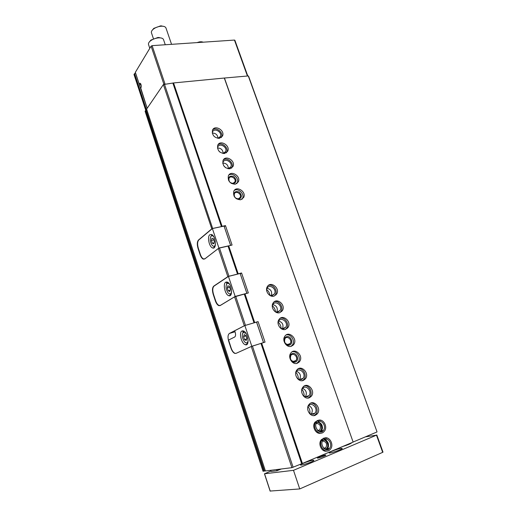 <?xml version="1.0" encoding="UTF-8"?>
<svg xmlns="http://www.w3.org/2000/svg" width="517" height="517" viewBox="0 0 517 517"><rect width="100%" height="100%" fill="white"/><g stroke="black" fill="none" stroke-linecap="round" stroke-linejoin="round"><path stroke-width="0.78" d="M140.521 88.052L139.306 84.361C139.558 83.198 139.984 82.946 140.592 83.612C141.451 85.408 141.496 86.869 140.734 87.993L147.138 108.189M135.532 72.968L134.575 73.608L146.511 109.966M135.351 72.322L151.1 46.142L152.121 45.645L234.453 40.074L234.867 40.216L247.779 75.993M198.806 239.946L212.384 228.553L224.068 226.084L230.614 245.394L218.924 248.037L205.016 258.733L203.569 258.933C202.276 258.371 201.203 256.871 200.357 254.429L198.341 248.315C197.236 244.405 197.391 241.613 198.806 239.946L198.502 240.011C197.093 241.678 196.938 244.463 198.037 248.373L200.105 254.642C200.958 257.085 202.031 258.584 203.317 259.146L204.764 258.946L218.374 248.483L227.835 276.666L228.417 276.44M198.502 240.011L211.789 228.85L163.378 84.549L173.55 82.946L224.3 78.041L248.283 75.941L248.606 76.27L377.022 431.837L248.283 75.941M146.615 109.106L163.378 84.549M265.408 470.968L291.918 467.665L251.262 346.493L236.004 353.376L235.035 353.324C233.464 352.659 232.165 350.875 231.144 347.98L228.585 340.037L234.705 337C235.694 336.224 235.836 334.589 235.132 332.095L234.686 330.757L244.851 325.536L251.811 346.267L251.495 346.409M231.144 347.993L230.925 348.064C231.946 350.959 233.245 352.736 234.808 353.402L236.004 353.376M230.925 348.064L228.747 341.466C227.596 337.394 227.816 334.719 229.406 333.439L244.308 325.781L234.595 296.829L220.184 305.553L218.853 305.657C217.431 305.049 216.248 303.414 215.318 300.758L213.198 294.328C212.073 290.341 212.261 287.601 213.754 286.121L227.835 276.666M211.789 228.85L212.254 228.663M212.668 228.488L164.419 84.064M228.52 276.401L228.96 276.233L219.492 248.037L218.374 248.483M212.894 228.398L221.444 226.595L172.93 83.237M228.96 276.233L237.51 274.081L228.042 246.092L219.492 248.037M221.444 226.595L222.103 226.323L173.55 82.946M237.51 274.081L238.188 273.823L228.708 245.827L228.042 246.092M219.357 138.356L222.575 135.881C225.115 130.194 214.439 124.326 212.435 130.349C211.964 135.189 214.271 137.858 219.357 138.356M224.611 153.517L227.79 151.061C230.427 145.335 219.796 139.344 217.689 145.406C217.159 150.337 219.467 153.038 224.611 153.517M229.91 168.807L233.044 166.371C235.791 160.625 225.205 154.493 222.995 160.587C222.4 165.614 224.701 168.355 229.91 168.807M235.248 184.233L238.343 181.822C241.2 176.051 230.666 169.77 228.346 175.896C227.68 181.021 229.981 183.8 235.248 184.233M240.638 199.795L243.688 197.416C246.661 191.62 236.185 185.176 233.749 191.335C233.012 196.563 235.306 199.381 240.638 199.795M274.004 296.118L276.679 294.044C280.434 288.221 270.501 280.524 267.257 286.773C264.639 290.864 269.531 297.637 274.004 296.118M279.742 312.682L282.34 310.678C286.237 304.875 276.427 296.92 273.034 303.162C270.281 307.298 275.199 314.291 279.742 312.682M285.533 329.394L288.04 327.468C292.092 321.69 282.424 313.464 278.876 319.693C275.962 323.875 280.925 331.106 285.533 329.394M291.375 346.267L293.792 344.419C297.999 338.68 288.48 330.163 284.77 336.373C281.7 340.587 286.696 348.077 291.375 346.267M297.269 363.289L299.582 361.538C303.957 355.845 294.606 347.017 290.728 353.195C287.491 357.441 292.519 365.209 297.269 363.289M303.221 380.467L305.424 378.812C309.961 373.184 300.791 364.033 296.745 370.172C293.326 374.444 298.393 382.502 303.221 380.467M309.224 397.806L311.312 396.261C316.016 390.697 307.046 381.21 302.826 387.298C299.22 391.589 304.313 399.958 309.224 397.806M315.286 415.306L317.251 413.871C322.123 408.391 313.373 398.555 308.966 404.572C305.172 408.876 310.29 417.587 315.286 415.306M318.394 420.295L315.176 422.008C311.331 426.144 315.965 434.965 321.025 433.104M324.773 437.977L321.451 439.605C317.49 443.638 321.852 452.679 326.977 451.011M224.268 226.595L225.477 225.612L222.103 226.323M225.477 225.612L232.081 245.058L228.708 245.827M240.282 273.81L241.562 272.976L238.188 273.823M241.562 272.976L248.341 292.939L234.595 296.829M263.489 342.597L256.542 322.104L258.073 321.606L254.7 322.595L244.968 293.843M258.073 321.606L265.04 342.112L251.262 346.493M291.918 467.665L302.406 463.465L261.667 343.159M302.406 463.465L353.13 442.093L224.3 78.041M244.289 294.102L254.015 322.847L245.459 325.355L235.733 296.396M254.015 322.847L254.7 322.595M293.133 467.29L252.419 346.073M301.676 463.691L260.975 343.411L251.811 346.267M134.129 74.603L134.575 73.608M218.962 151.145L219.951 152.114M223.667 165.679L225.722 167.786M266.565 289.488C268.485 291.032 269.615 293.029 269.945 295.478L272.291 295.588L274.398 293.953C277.332 289.391 269.557 283.381 267.018 288.266L266.565 289.481M272.31 305.709C274.236 307.356 275.309 309.437 275.542 311.964M278.12 322.097C280.027 323.842 281.041 326.007 281.17 328.599M295.892 372.266C297.663 374.289 298.458 376.647 298.277 379.336M301.922 389.327C303.621 391.434 304.332 393.838 304.054 396.533M308.009 406.569C309.625 408.747 310.245 411.183 309.883 413.871M353.13 442.093L224.514 78.241M353.253 441.97L376.861 432.025M145.212 111.368L145.691 110.289L146.815 109.817M263.127 471.207L264.413 471.065L146.014 110.121M265.305 470.767L264.413 471.065M324.146 448.717L325.781 447.825C327.429 444.019 326.408 441.757 322.718 441.046M325.154 449.357L325.452 449.247C330.505 447.328 326.266 437.434 321.781 440.665M318.123 430.952L319.732 430.015C321.27 426.163 320.172 423.966 316.449 423.417M319.151 431.546L319.306 431.495C324.437 429.608 320.036 419.701 315.57 423.048M311.001 414.401L311.312 414.072C313.186 410.369 312.333 407.538 308.739 405.58M309.651 413.71L313.373 414.337L314.918 413.206C318.731 408.908 311.887 401.224 308.436 405.923L307.886 406.821M313.955 415.597L315.784 414.22C319.235 410.427 315.59 402.439 310.756 403.157M305.166 396.998L305.437 396.681C307.214 392.933 306.271 390.148 302.607 388.345M303.77 396.352L307.344 396.901L308.985 395.679C312.662 391.324 305.65 383.911 302.335 388.661L301.786 389.631M308.138 398.058L309.877 396.662C313.231 392.791 309.328 384.945 304.519 385.863M303.091 378.341L303.091 378.328C306.652 373.914 299.479 366.766 296.299 371.555L295.756 372.595M299.388 379.743L299.621 379.459C301.288 375.665 300.261 372.931 296.525 371.271M297.966 379.155L301.366 379.627L303.104 378.328L299.621 379.459M302.374 380.674L304.015 379.271C307.272 375.323 303.111 367.626 298.335 368.737M294.671 361.486L296.047 360.446C298.606 357.098 293.12 351.928 290.832 355.541C289.753 359.334 291.032 361.318 294.671 361.486M295.297 362.087C299.866 360.595 296.894 352.051 292.357 353.589C287.762 355.037 290.735 363.664 295.297 362.087M296.661 363.445L298.199 362.042C301.359 358.029 296.952 350.474 292.215 351.773M288.816 344.555L290.25 343.456C292.712 340.083 287.129 335.087 284.938 338.725C283.943 342.435 285.235 344.38 288.816 344.555M289.43 345.13C293.999 343.708 291.058 335.242 286.521 336.709C281.927 338.092 284.867 346.642 289.43 345.13M290.993 346.371L292.428 344.981C295.498 340.897 290.845 333.484 286.153 334.971M282.347 328.89L282.437 328.747C283.807 324.85 282.541 322.265 278.644 321.012M280.964 328.508L283.762 328.747L285.739 327.229C288.913 322.705 281.338 316.275 278.56 321.141L278.056 322.317M285.378 329.439L286.702 328.082C289.688 323.939 284.796 316.656 280.149 318.323M276.757 312.229L276.808 312.158C278.075 308.229 276.737 305.702 272.802 304.565M275.425 311.919L278.004 312.094L280.046 310.517C283.096 305.967 275.419 299.75 272.756 304.629L272.278 305.831M279.807 312.662L281.022 311.337C283.917 307.143 278.792 299.996 274.21 301.831M274.398 293.953L271.218 295.718C272.394 291.775 270.992 289.294 267.011 288.273M274.281 296.034L275.393 294.748C278.204 290.509 272.847 283.49 268.323 285.487M238.408 198.806L240.211 197.397C241.95 193.985 235.797 190.211 234.363 193.823C233.917 196.899 235.267 198.56 238.408 198.806M236.282 198.735L238.951 199.219C242.098 197.481 242.156 195.096 239.125 192.059C235.261 190.792 233.574 192.162 234.059 196.169M241.975 199.303L242.531 198.399C244.871 193.978 238.337 187.671 234.272 190.443M233.051 183.322L234.886 181.894C236.553 178.494 230.369 174.817 228.999 178.41C228.598 181.422 229.949 183.063 233.051 183.322M231.261 183.373L233.587 183.709C236.728 182.049 236.805 179.703 233.82 176.672C229.987 175.334 228.275 176.633 228.676 180.569M236.728 183.684L237.213 182.85C239.474 178.417 232.779 172.213 228.798 175.082M228.34 168.736C228.262 165.091 226.407 163.191 222.782 163.023M228.036 168.768L230.866 166.81C233.018 162.299 224.727 157.511 222.989 162.28L222.737 163.333M231.513 168.193L231.933 167.443C234.13 162.997 227.273 156.897 223.383 159.85M223.157 153.478C222.937 149.911 221.056 148.075 217.502 147.972M222.995 153.497L225.625 151.552C227.693 147.061 219.37 142.382 217.715 147.125L217.483 148.133M226.343 152.851L226.698 152.166C228.824 147.72 221.832 141.716 218.019 144.741M218.006 138.356C217.663 134.866 215.757 133.095 212.274 133.043M217.987 138.362L220.429 136.43C222.413 131.964 214.057 127.389 212.481 132.1L212.267 133.063M221.205 137.638L221.502 137.031C223.564 132.578 216.436 126.671 212.713 129.761M139.855 85.557L140.598 83.664M141.096 87.496L140.424 87.295M151.462 32.862L151.449 32.81C151.138 31.66 151.785 30.432 153.387 29.114C155.662 27.414 158.292 26.451 161.291 26.205L162.267 26.199C164.328 26.315 165.569 26.929 165.983 28.034L171.554 44.333M152.295 30.154L153.82 28.357L160.606 25.863L163.676 26.373M256.542 322.104L244.851 325.536M242.008 330.983C238.699 332.263 241.413 343.715 245.265 344.703C250.054 346.668 248.108 332.211 243.391 330.932L242.008 330.983M263.528 342.584L256.658 322.324M246.008 333.381L243.19 332.399C241.665 334.861 242.092 337.976 244.463 341.737C246.376 343.65 247.604 343.262 248.147 340.561M246.855 338.467L245.859 335.501L244.211 334.583L243.559 336.619L244.547 339.566L246.189 340.503L246.855 338.467M244.089 331.281L242.68 333.064M245.536 342.687L247.688 343.391M245.989 335.882L243.559 336.619M246.706 338.906L244.547 339.566M214.064 286.075L228.449 276.421L235.17 296.435L220.442 305.347L219.111 305.457C217.683 304.843 216.507 303.208 215.576 300.551L213.502 294.283C212.377 290.289 212.565 287.555 214.064 286.075M246.88 293.333L240.14 273.48L228.449 276.421M240.14 273.48L246.913 293.326M246.861 293.294L235.17 296.435M225.703 282.224C222.672 283.846 225.076 294.703 228.682 295.666C233.303 297.643 231.797 283.381 227.228 282.075L225.703 282.224M229.735 284.544C228.779 283.374 227.907 283.025 227.112 283.484L227.047 283.529C225.451 285.953 225.787 289.048 228.042 292.822C229.8 294.632 230.983 294.283 231.603 291.769M230.408 289.384L229.438 286.496L227.868 285.752L227.267 287.891L228.23 290.761L229.8 291.517L230.408 289.384M227.958 282.469L226.53 284.137M228.999 293.695L231.054 294.457M229.697 287.258L227.267 287.891M230.162 290.257L228.23 290.761M224.068 226.084L230.647 245.381M212.384 228.553L218.924 248.037M209.818 234.737C207.039 236.657 209.191 246.997 212.565 247.94C216.998 249.918 215.873 235.791 211.466 234.479L209.818 234.737M213.851 236.941C212.946 235.784 212.099 235.442 211.311 235.92L211.214 235.991C209.669 238.473 209.96 241.542 212.067 245.2C213.663 246.913 214.801 246.609 215.473 244.295M214.393 241.594L213.45 238.776L211.957 238.208L211.401 240.431L212.338 243.229L213.831 243.817L214.393 241.594M212.222 234.912L210.807 236.469M212.92 246.008L214.859 246.822M213.825 239.894L211.401 240.431M214.077 242.841L212.338 243.229M342.603 446.533C348.025 444.866 351.108 443.567 351.851 442.649L351.851 442.636M325.148 455.05C321.8 455.813 319.215 456.763 317.399 457.894C316.372 459.077 327.371 455.277 325.716 455.025L325.148 455.05M341.071 448.323C337.737 448.769 328.547 452.252 329.135 452.853C329.2 453.894 342.971 449.17 342.215 448.368L341.071 448.323M312.85 460.24C309.593 460.608 299.892 464.318 300.5 464.964C300.551 466.063 314.64 461.158 313.871 460.311L312.85 460.24M270.746 470.334L271.121 471.465L276.963 470.741L281.209 469.016M270.966 470.987L264.549 473.779L293.494 470.328L376.486 435.159L365.364 436.871M270.21 491.047L299.737 488.94L382.683 452.336L383 452.129L376.809 434.965M293.494 470.328L299.737 488.94M323.72 456.298L319.771 457.661M214.51 246.861L214.626 247.21M226.272 282.017L226.776 283.523M230.446 294.503L230.653 295.104M242.602 330.822L243.042 332.147M226.343 281.972L226.827 283.426M230.537 294.509L230.711 295.033M242.68 330.815L243.1 332.056M148.541 44.578L148.521 44.533C148.224 43.402 148.877 42.174 150.492 40.856C152.832 39.13 155.552 38.129 158.661 37.851L159.818 37.838C161.886 37.961 163.133 38.568 163.54 39.667L165.272 44.759M149.374 41.916L150.951 40.061L157.963 37.483L161.252 38.019M323.203 438.326L324.094 438.164L322.343 439.444C317.296 444.71 325.426 455.122 330.169 449.467C334.583 445.279 329.626 435.799 324.282 438.132L324.592 439.385L324.094 438.164M323.299 438.287L324.282 438.132M317.07 420.612L317.942 420.411L316.055 421.814C311.169 427.197 319.558 437.233 324.12 431.482C328.314 427.275 323.377 418.182 318.136 420.379L318.433 421.626C322.543 419.759 326.602 427.081 323.332 430.493C322.246 431.676 320.934 432.057 319.396 431.643M317.167 420.573L318.136 420.386M320.133 431.811L321.283 430.9L323.332 430.493C320.475 435.56 312.753 426.363 316.876 422.764L318.407 421.639L317.942 420.411M135.312 72.206L139.306 84.361M265.421 471L146.576 109.003M151.1 46.142L163.908 84.303M152.121 45.645L165.013 84.006M234.453 40.074L247.43 76.025M134.032 74.319L145.8 110.199M134.381 73.744L146.292 110.05M324.65 448.588L324.456 448.039M318.517 430.855L318.323 430.299M294.541 361.525L294.386 361.066M288.686 344.587L288.544 344.167M316.598 414.531L316.436 414.065M310.543 397.05L310.355 396.526M304.532 379.737L304.339 379.168M298.587 362.579L298.38 361.978M292.693 345.582L292.473 344.962M263.153 471.284L145.128 111.11M264.032 471.174L145.691 110.289M235.022 331.772L229.406 333.439M214.141 286.024L213.754 286.121M202.942 42.103C201.456 41.567 199.497 41.735 197.074 42.601M203.2 42.187L197.636 42.568M264.549 473.779L270.242 491.15M376.486 435.159L382.683 452.336M276.582 469.598L276.963 470.741M277.067 469.539L277.416 470.599M327.364 438.073L324.198 438.125M325.93 451.147L326.369 450.998M328.56 449.183L328.954 448.51M326.124 449.667L327.319 448.769C329.542 444.439 328.534 441.356 324.295 439.521M324.566 439.398L323.144 440.426C318.944 444.045 326.369 453.435 329.407 448.439C332.845 445.04 328.78 437.408 324.592 439.385M325.439 449.48C326.964 449.939 328.289 449.596 329.407 448.439L327.319 448.769C330.292 446.042 326.925 438.662 324.081 439.476M321.031 420.302L318.045 420.373M319.997 433.285L320.424 433.123M322.556 431.217L322.912 430.577M318.75 421.982C322.634 425.155 323.474 428.128 321.283 430.9C323.377 426.519 322.272 423.494 317.981 421.84M135.299 72.27L139.312 84.491M140.475 88.026L147.112 108.227M134 74.487L145.729 110.25M299.104 362.12L298.975 361.758M293.204 345.13L293.061 344.723M287.368 328.301L287.213 327.849M281.578 311.622L281.416 311.144M275.845 295.091L275.671 294.6M295.304 361.176L295.168 360.776M289.449 344.251L289.307 343.85M263.05 471.278L145.096 111.265M265.383 471L146.563 109.061M219.35 305.521L218.853 305.657M323.584 448.174L325.781 447.825M317.561 430.454L319.732 430.015M311.312 414.072L314.918 413.206M315.784 414.22L317.251 413.871M305.437 396.681L308.985 395.679M309.877 396.662L311.312 396.261M304.015 379.271L305.424 378.812M293.113 361.538L296.047 360.446M298.199 362.042L299.582 361.538M287.439 344.626L290.25 343.456M292.428 344.981L293.792 344.419M282.437 328.747L285.739 327.229M286.702 328.082L288.04 327.468M276.808 312.158L280.046 310.517M281.022 311.337L282.34 310.678M275.393 294.748L276.679 294.044M238.641 198.754L240.211 197.397M242.531 198.399L243.688 197.416M233.425 183.225L234.886 181.894M237.213 182.85L238.343 181.822M229.07 168.542L230.866 166.81M231.933 167.443L233.044 166.371M223.971 153.239L225.625 151.552M226.698 152.166L227.79 151.061M218.904 138.071L220.429 136.43M221.502 137.031L222.575 135.881M141.044 87.535L140.734 87.993M140.727 87.547L141.089 87.515M153.407 38.62L151.449 32.81M153.82 28.357L153.387 29.114M161.446 25.856L162.267 26.199M203.362 42.181L201.229 41.748C199.665 41.98 200.964 41.366 196.99 42.607M243.19 332.399L243.539 331.559M247.3 344.07L245.265 344.703M227.047 283.529L227.422 282.715M230.614 295.155L228.682 295.666M211.311 235.92L211.712 235.132M214.361 247.533L212.565 247.94M264.452 473.772L270.139 491.131M325.548 455.406L325.716 455.025M317.748 458.081L317.399 457.894M149.788 48.307L148.521 44.533M150.951 40.061L150.492 40.856M158.952 37.47L159.818 37.838M321.451 439.605L324.178 438.164M315.176 422.008L318.039 420.418"/></g></svg>
